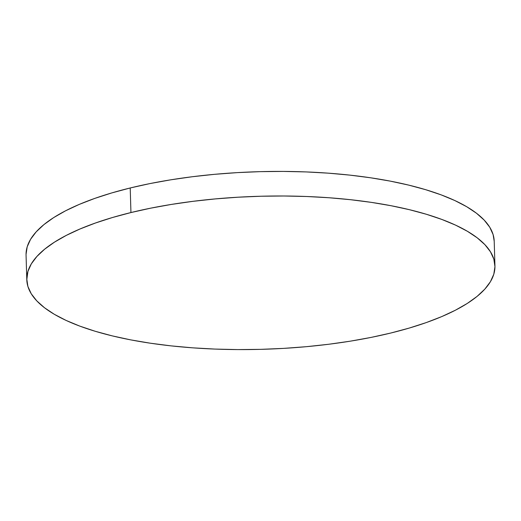 <?xml version="1.0" encoding="UTF-8"?>
<svg xmlns="http://www.w3.org/2000/svg" width="521" height="521" viewBox="0 0 521 521"><rect width="100%" height="100%" fill="white"/><g stroke="black" fill="none" stroke-linecap="round" stroke-linejoin="round"><path stroke-width="0.78" d="M26.05 254.359L27.19 246.824L30.576 239.308L36.177 231.871L43.927 224.597L53.761 217.544L65.587 210.79L79.283 204.395L94.724 198.423L111.754 192.933L130.211 187.97L130.94 212.548L150.654 208.172L171.429 204.414L193.063 201.314L215.349 198.898L238.077 197.198L261.021 196.228L283.965 195.994L306.687 196.502L328.966 197.739L350.587 199.699L371.349 202.369L391.043 205.71L409.486 209.702L426.497 214.3L441.912 219.465L455.588 225.137L467.383 231.272L477.19 237.804L484.914 244.675L490.482 251.812L493.836 259.158L494.937 265.84L493.836 259.158L490.482 251.812L484.914 244.675L477.19 237.804L467.383 231.272L455.588 225.137L441.912 219.465L426.497 214.3L409.486 209.702L391.043 205.71L371.349 202.369L350.587 199.699L328.966 197.739L306.687 196.502L283.965 195.994L261.021 196.228L238.077 197.198L215.349 198.898L193.063 201.314L171.429 204.414L150.654 208.172L130.94 212.548A234.176 76.522 -1.7 0 1 370.151 202.194A234.176 76.522 -1.7 0 1 494.937 265.749A234.176 76.522 178.3 0 0 370.151 202.194A234.176 76.522 178.3 0 0 130.94 212.548A234.176 76.522 178.3 0 0 26.786 279.673A234.176 76.522 -1.7 0 1 130.94 212.548L112.484 217.511L95.454 223.014L80.013 228.986L66.317 235.381L54.497 242.135L44.656 249.181L36.906 256.462L31.306 263.893L27.919 271.415L26.779 278.95L27.893 286.42L31.247 293.766L36.815 300.904L44.539 307.774L54.347 314.313L66.141 320.441L79.817 326.12L95.232 331.278L112.243 335.876L130.686 339.868L150.38 343.209L171.142 345.879L192.763 347.839L215.043 349.083L237.765 349.584L260.708 349.35L283.652 348.38L306.381 346.68L328.666 344.27L350.301 341.17L371.076 337.413L390.789 333.03A234.176 76.522 -1.7 0 1 151.455 343.372A234.176 76.522 -1.7 0 1 26.792 279.744A234.176 76.522 -1.7 0 1 130.94 212.561A234.176 76.522 -1.7 0 1 370.281 202.22A234.176 76.522 -1.7 0 1 494.937 265.847A234.176 76.522 -1.7 0 1 390.789 333.03L409.245 328.067L426.276 322.577L441.717 316.605L455.413 310.21L467.239 303.456L477.073 296.403L484.823 289.129L490.424 281.692L493.81 274.176L494.95 266.641L493.836 259.165L490.482 251.825L484.914 244.681L477.19 237.81L467.383 231.278L455.588 225.144L441.912 219.471L426.497 214.307L409.486 209.709L391.043 205.723L371.349 202.376L350.587 199.712L328.966 197.746L306.687 196.508L283.965 196L261.021 196.235L238.077 197.212L215.349 198.911L193.063 201.321L171.429 204.421L150.654 208.179L130.94 212.561L112.484 217.518L95.454 223.008L80.013 228.98L66.317 235.368L54.49 242.128L44.656 249.175L36.906 256.449L31.306 263.887L27.919 271.408L26.792 279.738L27.919 271.408L31.306 263.887L36.906 256.449L44.656 249.175L54.49 242.128L66.317 235.368L80.013 228.98L95.454 223.008L112.484 217.511L130.94 212.548L130.211 187.97A234.176 76.522 178.3 0 0 26.063 255.153L26.792 279.731M494.937 265.84L494.208 241.256A234.176 76.522 178.3 0 0 369.545 177.628A234.176 76.522 178.3 0 0 130.211 187.97L149.924 183.587L170.699 179.83L192.334 176.73L214.619 174.32L237.348 172.62L260.292 171.65L283.235 171.416L305.957 171.917L328.237 173.161L349.858 175.121L370.62 177.791L390.314 181.132L408.757 185.124L425.768 189.722L441.183 194.88L454.859 200.559L466.653 206.687L476.461 213.226L484.185 220.096L489.753 227.234L493.107 234.58L494.208 241.295"/></g></svg>
